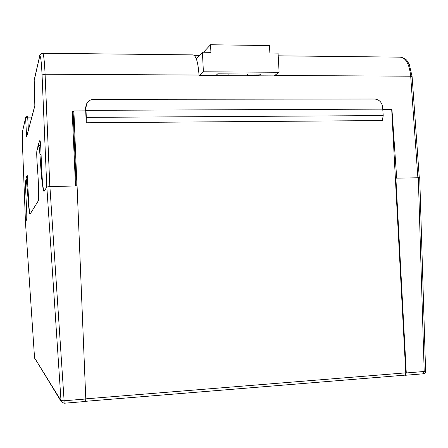<?xml version="1.0" encoding="UTF-8"?>
<svg xmlns="http://www.w3.org/2000/svg" width="448" height="448" viewBox="0 0 448 448"><rect width="100%" height="100%" fill="white"/><g stroke="black" fill="none" stroke-linecap="round" stroke-linejoin="round"><path stroke-width="0.67" d="M404.779 375.161L405.423 375.262L406.274 372.949L395.875 178.17L395.377 178.298L391.709 109.547L382.855 109.586M74.894 172.2L75.622 172.183M404.701 375.144L405.765 372.854L395.377 178.298M395.875 178.17L419.72 177.733L425.6 371.224L424.194 371.493L418.32 177.621M382.827 109.116L86.005 110.354L85.854 107.576L87.242 102.687C89.023 100.464 91.218 99.355 93.822 99.361L374.634 99.014C379.002 99.495 381.646 102.01 382.564 106.551L383.214 115.578L382.323 120.557L86.201 122.774L85.714 110.869L73.886 110.919L73.136 112.426L76.194 185.942M76.955 185.926L73.886 110.919M383.214 115.578L86.307 117.382L86.005 110.354M86.201 122.774L86.307 117.382M85.854 107.576L85.383 108.416L85.462 110.869M85.383 108.416L86.615 103.757M34.905 358.803L34.541 357.84L25.424 221.754L26.544 219.929C26.998 220.102 26.774 209.02 26.118 199.679L25.306 181.832L26.303 179.15L27.821 195.966C28.622 207.256 29.361 213.343 30.033 214.239L38.119 201.124C38.864 201.118 38.752 186.323 37.867 174.126L37.038 161.79C36.674 155.775 36.641 152.001 36.926 150.455L38.724 145.69C39.133 146.048 39.542 149.022 39.95 154.622L40.83 167.681C41.591 179.978 43.316 192.651 44.15 191.262L46.833 186.962L49.902 186.581L64.114 400.764L85.786 399.006L77.078 185.92L49.902 186.581M85.786 399.006L85.596 401.447M74.306 158.95L75.062 158.777M74.99 157.018L74.217 156.884M42.778 53.245L192.853 54.891C196 55.261 198.055 61.981 199.018 75.051L199.041 75.516L274.551 75.914L274.534 75.578M75.505 185.959L72.201 111.328L73.69 111.322M391.972 109.911L396.693 178.147M199.489 55.367L194.191 55.311M73.539 141.641L74.351 141.63M26.734 218.613L26.538 219.94M30.094 214.161L30.078 214.178C29.456 213.422 28.896 207.323 28.392 195.877L27.21 175.078L26.096 178.097L25.962 180.068M38.494 198.856L38.108 201.141M44.29 191.094L44.229 191.145C43.159 190.333 42.286 182.459 41.597 167.53L40.858 149.223C40.594 143.545 40.275 140.582 39.894 140.342L37.94 145.606L37.688 148.4M74.889 172.066L75.617 172.049M72.257 112.644L73.142 112.638M46.777 187.051L42.062 74.911C41.334 60.407 40.51 54.37 39.586 56.801L34.21 80.338L34.832 105.627M34.838 105.868L26.622 136.864L34.826 105.526M226.503 75.662L228.155 75.174L228.088 73.898M274.075 75.914L279.11 72.274L203.392 71.798L199.59 75.516M228.155 75.174L216.317 75.107L217.717 73.836L260.686 74.088L259.045 75.342L247.414 75.275L247.867 75.774M203.392 71.798L202.412 52.231L196.302 58.794M203.521 52.242L210.532 44.75L269.466 45.562L269.87 53.021L278.062 53.116L279.11 72.274M210.532 44.75L210.918 52.326L202.412 52.231M247.346 74.01L247.414 75.275M259.045 75.342L258.978 74.077M406.274 372.949L424.194 371.493L423.08 373.789M85.781 398.854L405.765 372.854M41.602 167.67L40.83 167.681M39.95 154.622L41.076 154.605M28.392 195.955L27.821 195.966M27.166 186.105L28 186.088M25.424 221.754L34.541 357.84L60.995 400.646L46.833 186.962M64.114 400.764L60.995 400.646L61.264 401.677L64.03 403.239L64.114 400.764M34.541 357.834L61.264 401.677L64.03 403.239L85.646 401.47M199.018 75.051L45.086 74.217L49.834 186.581M417.878 177.632L410.693 76.194L274.697 75.46M31.769 117.09L27.692 117.118L28.392 129.864M39.586 56.801L39.676 56.006C39.525 54.835 40.51 53.911 42.633 53.245C43.613 53.603 44.43 60.592 45.086 74.217L42.062 74.911M419.272 177.632L412.098 76.541L410.693 76.194C409.36 63.885 405.776 57.54 399.941 57.154L278.208 55.821M26.622 136.864L25.603 117.998L22.663 130.866C22.322 133.498 22.316 139.692 22.658 149.453L25.452 221.698L22.658 149.453C22.294 140.924 22.31 134.59 22.697 130.469M40.662 145.572L37.94 145.606M27.625 178.063L26.096 178.097M34.25 79.806L39.626 56.235M27.692 117.118L27.563 115.982L25.67 117.415L25.603 117.998L27.692 117.118M22.663 130.866L25.637 117.583M85.725 401.296L404.919 375.15M27.692 179.071L26.354 179.099M40.667 145.667L38.774 145.69M405.423 375.262L423.31 373.794C424.76 373.531 425.522 372.674 425.6 371.224M400.809 57.165C407.635 59.119 407.243 61.365 409.338 64.568L412.098 76.541M34.205 80.332L34.832 105.745M27.569 115.982L32.071 115.954"/></g></svg>
